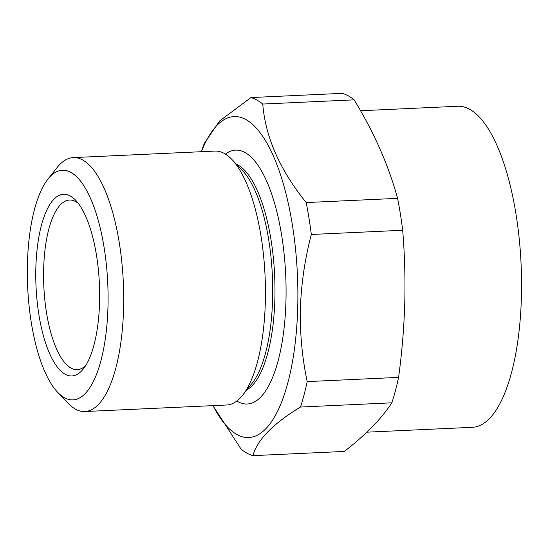 <?xml version="1.0" encoding="UTF-8"?>
<svg xmlns="http://www.w3.org/2000/svg" width="549" height="549" viewBox="0 0 549 549"><rect width="100%" height="100%" fill="white"/><g stroke="black" fill="none" stroke-linecap="round" stroke-linejoin="round"><path stroke-width="0.82" d="M236.475 164.281A114.666 39.967 87.4 0 1 237.861 164.975A114.666 39.967 87.4 0 1 274.733 277.533A114.666 39.967 87.4 0 1 246.865 389.872M225.433 154.097A127.1 44.304 87.4 0 1 244.916 152.478A127.1 44.304 87.4 0 1 285.94 301.49A127.1 44.304 87.4 0 1 237.957 401.696A127.1 44.304 87.4 0 1 236.811 401.031M47.907 179.166L57.178 167.472A127.1 44.304 87.4 0 1 73.216 157.604L214.961 151.078A127.1 44.304 87.4 0 1 224.287 153.425A127.1 44.304 87.4 0 1 231.836 159.423A127.1 44.304 87.4 0 1 265.311 302.444A127.1 44.304 87.4 0 1 242.699 395.136A127.1 44.304 87.4 0 1 226.655 404.997L84.91 411.53A127.1 44.304 87.4 0 1 68.035 403.179L57.727 392.384A114.967 40.077 -92.6 0 0 107.968 307.166A114.967 40.077 -92.6 0 0 89.439 196.034A114.967 40.077 -92.6 0 0 47.907 179.166A114.967 40.077 -92.6 0 0 27.45 263.019A114.967 40.077 -92.6 0 0 57.727 392.384M201.353 151.702A160.692 56.012 87.4 0 1 264.941 139.789A160.692 56.012 87.4 0 1 297.709 307.941A160.692 56.012 87.4 0 1 213.046 405.629M201.277 151.702L204.242 143.495L219.621 120.958L250.927 97.564A180.093 62.778 87.4 0 1 262.751 104.049C265.462 137.243 279.949 170.08 306.198 202.56A180.093 62.778 87.4 0 1 311.31 234.478C304.873 259.053 301.236 283.709 300.406 308.449C299.878 333.332 302.142 357.715 307.2 381.603A180.093 62.778 87.4 0 1 300.488 407.035C273.031 423.684 257.179 439.886 252.931 455.643A180.093 62.778 87.4 0 1 241.107 449.157L213.136 405.944M252.931 455.643L344.312 451.436C365.593 434.98 381.445 418.777 391.869 402.822A180.093 62.778 -92.6 0 0 398.581 377.389C401.937 352.808 403.989 328.227 404.743 303.638C405.375 279.153 404.695 254.695 402.691 230.271A180.093 62.778 -92.6 0 0 397.579 198.354C388.527 165.263 374.041 132.426 354.132 99.843A180.093 62.778 -92.6 0 0 342.302 93.357L250.927 97.564M35.857 267.624A90.956 31.705 87.4 0 1 75.604 200.207A90.956 31.705 87.4 0 1 99.554 302.554A90.956 31.705 87.4 0 1 83.373 368.894A90.956 31.705 87.4 0 1 50.515 355.546A90.956 31.705 87.4 0 1 35.857 267.624M78.191 203.254A84.896 29.591 -92.6 0 0 69.476 200.028A84.896 29.591 -92.6 0 0 43.659 268.53A84.896 29.591 -92.6 0 0 77.292 369.635A84.896 29.591 -92.6 0 0 85.671 365.613M360.542 110.74L457.736 106.266A160.692 56.012 87.4 0 1 469.532 109.237A160.692 56.012 87.4 0 1 521.55 280.999A160.692 56.012 87.4 0 1 472.524 427.307L366.883 432.173M73.216 157.604A127.1 44.304 87.4 0 1 123.566 308.97A127.1 44.304 87.4 0 1 84.91 411.53M300.488 407.035L391.869 402.822M307.2 381.603L398.581 377.389M311.31 234.478L402.691 230.271M306.198 202.56L397.579 198.354M262.751 104.049L354.132 99.843M231.836 159.423L242.397 170.492A114.666 39.967 87.4 0 1 272.373 275.66A114.666 39.967 87.4 0 1 252.197 383.147L242.699 395.136"/></g></svg>

